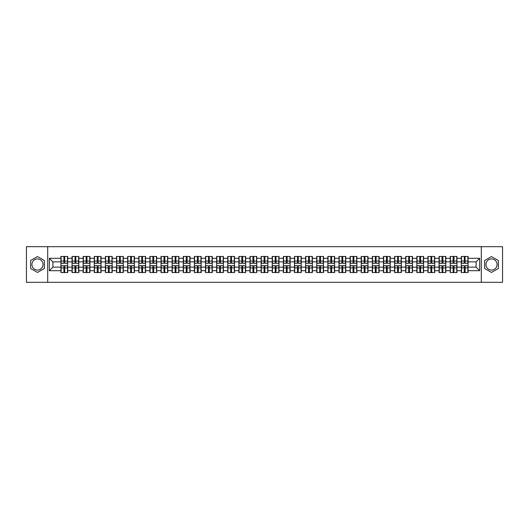 <?xml version="1.0" encoding="UTF-8"?>
<svg xmlns="http://www.w3.org/2000/svg" width="529" height="529" viewBox="0 0 529 529"><rect width="100%" height="100%" fill="white"/><g stroke="black" fill="none" stroke-linecap="round" stroke-linejoin="round"><path stroke-width="0.79" d="M491.501 258.939A5.561 5.561 0 0 0 485.939 264.5A5.561 5.561 0 0 0 491.501 270.061A5.561 5.561 0 0 0 497.062 264.5A5.561 5.561 0 0 0 491.501 258.939M37.499 270.061A5.561 5.561 0 0 1 31.938 264.5A5.561 5.561 0 0 1 37.499 258.939A5.561 5.561 0 0 1 43.061 264.5A5.561 5.561 0 0 1 37.499 270.061M481.304 282.321L502.55 282.321L502.55 246.679L481.304 246.679L481.304 282.321L47.696 282.321L47.696 246.679L26.45 246.679L26.45 282.321L47.696 282.321M481.304 246.679L47.696 246.679M476.1 267.138L476.1 261.862L468.079 261.862L468.079 267.138L476.1 267.138L479.664 270.703L479.664 258.297L468.079 258.297L468.079 256.446L461.308 256.446L461.308 261.862L456.957 261.862L456.957 267.138L461.308 267.138L461.308 261.862M479.664 270.703L468.079 270.703L468.079 272.554L461.308 272.554L461.308 270.703L456.957 270.703L456.957 272.554L450.186 272.554L450.186 270.703L445.835 270.703L445.835 272.554L439.063 272.554L439.063 270.703L434.712 270.703L434.712 272.554L427.941 272.554L427.941 270.703L423.59 270.703L423.59 272.554L416.819 272.554L416.819 270.703L412.468 270.703L412.468 272.554L405.697 272.554L405.697 270.703L401.346 270.703L401.346 272.554L394.574 272.554L394.574 270.703L390.223 270.703L390.223 272.554L383.452 272.554L383.452 270.703L379.108 270.703L379.108 272.554L372.33 272.554L372.33 270.703L367.986 270.703L367.986 272.554L361.208 272.554L361.208 270.703L356.863 270.703L356.863 272.554L350.086 272.554L350.086 270.703L345.741 270.703L345.741 272.554L338.963 272.554L338.963 270.703L334.619 270.703L334.619 272.554L327.848 272.554L327.848 270.703L323.497 270.703L323.497 272.554L316.726 272.554L316.726 270.703L312.375 270.703L312.375 272.554L305.603 272.554L305.603 270.703L301.252 270.703L301.252 272.554L294.481 272.554L294.481 270.703L290.13 270.703L290.13 272.554L283.359 272.554L283.359 270.703L279.008 270.703L279.008 272.554L272.237 272.554L272.237 270.703L267.886 270.703L267.886 272.554L261.114 272.554L261.114 270.703L256.763 270.703L256.763 272.554L249.992 272.554L249.992 270.703L245.641 270.703L245.641 272.554L238.87 272.554L238.87 270.703L234.519 270.703L234.519 272.554L227.748 272.554L227.748 270.703L223.397 270.703L223.397 272.554L216.626 272.554L216.626 270.703L212.274 270.703L212.274 272.554L205.503 272.554L205.503 270.703L201.152 270.703L201.152 272.554L194.381 272.554L194.381 270.703L190.037 270.703L190.037 272.554L183.259 272.554L183.259 270.703L178.914 270.703L178.914 272.554L172.137 272.554L172.137 270.703L167.792 270.703L167.792 272.554L161.014 272.554L161.014 270.703L156.67 270.703L156.67 272.554L149.892 272.554L149.892 270.703L145.548 270.703L145.548 272.554L138.777 272.554L138.777 270.703L134.426 270.703L134.426 272.554L127.654 272.554L127.654 270.703L123.303 270.703L123.303 272.554L116.532 272.554L116.532 270.703L112.181 270.703L112.181 272.554L105.41 272.554L105.41 270.703L101.059 270.703L101.059 272.554L94.288 272.554L94.288 270.703L89.937 270.703L89.937 272.554L83.165 272.554L83.165 270.703L78.814 270.703L78.814 272.554L72.043 272.554L72.043 270.703L67.692 270.703L67.692 272.554L60.921 272.554L60.921 270.703L49.336 270.703L49.336 258.297L60.921 258.297L60.921 261.862L52.9 261.862L52.9 267.138L60.921 267.138L60.921 261.862M461.308 258.297L456.957 258.297L456.957 256.446L450.186 256.446L450.186 258.297L445.835 258.297L445.835 256.446L439.063 256.446L439.063 258.297L434.712 258.297L434.712 256.446L427.941 256.446L427.941 258.297L423.59 258.297L423.59 256.446L416.819 256.446L416.819 258.297L412.468 258.297L412.468 256.446L405.697 256.446L405.697 258.297L401.346 258.297L401.346 256.446L394.574 256.446L394.574 258.297L390.223 258.297L390.223 256.446L383.452 256.446L383.452 258.297L379.108 258.297L379.108 256.446L372.33 256.446L372.33 258.297L367.986 258.297L367.986 256.446L361.208 256.446L361.208 258.297L356.863 258.297L356.863 256.446L350.086 256.446L350.086 258.297L345.741 258.297L345.741 256.446L338.963 256.446L338.963 258.297L334.619 258.297L334.619 256.446L327.848 256.446L327.848 258.297L323.497 258.297L323.497 256.446L316.726 256.446L316.726 258.297L312.375 258.297L312.375 256.446L305.603 256.446L305.603 258.297L301.252 258.297L301.252 256.446L294.481 256.446L294.481 258.297L290.13 258.297L290.13 256.446L283.359 256.446L283.359 258.297L279.008 258.297L279.008 256.446L272.237 256.446L272.237 258.297L267.886 258.297L267.886 256.446L261.114 256.446L261.114 258.297L256.763 258.297L256.763 256.446L249.992 256.446L249.992 258.297L245.641 258.297L245.641 256.446L238.87 256.446L238.87 258.297L234.519 258.297L234.519 256.446L227.748 256.446L227.748 258.297L223.397 258.297L223.397 256.446L216.626 256.446L216.626 258.297L212.274 258.297L212.274 256.446L205.503 256.446L205.503 258.297L201.152 258.297L201.152 256.446L194.381 256.446L194.381 258.297L190.037 258.297L190.037 256.446L183.259 256.446L183.259 258.297L178.914 258.297L178.914 256.446L172.137 256.446L172.137 258.297L167.792 258.297L167.792 256.446L161.014 256.446L161.014 258.297L156.67 258.297L156.67 256.446L149.892 256.446L149.892 258.297L145.548 258.297L145.548 256.446L138.777 256.446L138.777 258.297L134.426 258.297L134.426 256.446L127.654 256.446L127.654 258.297L123.303 258.297L123.303 256.446L116.532 256.446L116.532 258.297L112.181 258.297L112.181 256.446L105.41 256.446L105.41 258.297L101.059 258.297L101.059 256.446L94.288 256.446L94.288 258.297L89.937 258.297L89.937 256.446L83.165 256.446L83.165 258.297L78.814 258.297L78.814 256.446L72.043 256.446L72.043 258.297L67.692 258.297L67.692 256.446L60.921 256.446L60.921 258.297M461.308 267.138L461.308 270.703M456.957 267.138L456.957 270.703M456.957 258.297L456.957 261.862M445.835 267.138L450.186 267.138L450.186 261.862L445.835 261.862L445.835 270.703M450.186 267.138L450.186 270.703M450.186 258.297L450.186 261.862M445.835 258.297L445.835 261.862M434.712 267.138L439.063 267.138L439.063 261.862L434.712 261.862L434.712 270.703M439.063 267.138L439.063 270.703M439.063 258.297L439.063 261.862M434.712 258.297L434.712 261.862M423.59 267.138L427.941 267.138L427.941 261.862L423.59 261.862L423.59 270.703M427.941 267.138L427.941 270.703M427.941 258.297L427.941 261.862M423.59 258.297L423.59 261.862M412.468 267.138L416.819 267.138L416.819 261.862L412.468 261.862L412.468 270.703M416.819 267.138L416.819 270.703M416.819 258.297L416.819 261.862M412.468 258.297L412.468 261.862M401.346 267.138L405.697 267.138L405.697 261.862L401.346 261.862L401.346 270.703M405.697 267.138L405.697 270.703M405.697 258.297L405.697 261.862M401.346 258.297L401.346 261.862M390.223 267.138L394.574 267.138L394.574 261.862L390.223 261.862L390.223 270.703M394.574 267.138L394.574 270.703M394.574 258.297L394.574 261.862M390.223 258.297L390.223 261.862M379.108 267.138L383.452 267.138L383.452 261.862L379.108 261.862L379.108 270.703M383.452 267.138L383.452 270.703M383.452 258.297L383.452 261.862M379.108 258.297L379.108 261.862M367.986 267.138L372.33 267.138L372.33 261.862L367.986 261.862L367.986 270.703M372.33 267.138L372.33 270.703M372.33 258.297L372.33 261.862M367.986 258.297L367.986 261.862M356.863 267.138L361.208 267.138L361.208 261.862L356.863 261.862L356.863 270.703M361.208 267.138L361.208 270.703M361.208 258.297L361.208 261.862M356.863 258.297L356.863 261.862M345.741 267.138L350.086 267.138L350.086 261.862L345.741 261.862L345.741 270.703M350.086 267.138L350.086 270.703M350.086 258.297L350.086 261.862M345.741 258.297L345.741 261.862M334.619 267.138L338.963 267.138L338.963 261.862L334.619 261.862L334.619 270.703M338.963 267.138L338.963 270.703M338.963 258.297L338.963 261.862M334.619 258.297L334.619 261.862M323.497 267.138L327.848 267.138L327.848 261.862L323.497 261.862L323.497 270.703M327.848 267.138L327.848 270.703M327.848 258.297L327.848 261.862M323.497 258.297L323.497 261.862M312.375 267.138L316.726 267.138L316.726 261.862L312.375 261.862L312.375 270.703M316.726 267.138L316.726 270.703M316.726 258.297L316.726 261.862M312.375 258.297L312.375 261.862M301.252 267.138L305.603 267.138L305.603 261.862L301.252 261.862L301.252 270.703M305.603 267.138L305.603 270.703M305.603 258.297L305.603 261.862M301.252 258.297L301.252 261.862M290.13 267.138L294.481 267.138L294.481 261.862L290.13 261.862L290.13 270.703M294.481 267.138L294.481 270.703M294.481 258.297L294.481 261.862M290.13 258.297L290.13 261.862M279.008 267.138L283.359 267.138L283.359 261.862L279.008 261.862L279.008 270.703M283.359 267.138L283.359 270.703M283.359 258.297L283.359 261.862M279.008 258.297L279.008 261.862M267.886 267.138L272.237 267.138L272.237 261.862L267.886 261.862L267.886 270.703M272.237 267.138L272.237 270.703M272.237 258.297L272.237 261.862M267.886 258.297L267.886 261.862M256.763 267.138L261.114 267.138L261.114 261.862L256.763 261.862L256.763 270.703M261.114 267.138L261.114 270.703M261.114 258.297L261.114 261.862M256.763 258.297L256.763 261.862M245.641 267.138L249.992 267.138L249.992 261.862L245.641 261.862L245.641 270.703M249.992 267.138L249.992 270.703M249.992 258.297L249.992 261.862M245.641 258.297L245.641 261.862M234.519 267.138L238.87 267.138L238.87 261.862L234.519 261.862L234.519 270.703M238.87 267.138L238.87 270.703M238.87 258.297L238.87 261.862M234.519 258.297L234.519 261.862M223.397 267.138L227.748 267.138L227.748 261.862L223.397 261.862L223.397 270.703M227.748 267.138L227.748 270.703M227.748 258.297L227.748 261.862M223.397 258.297L223.397 261.862M212.274 267.138L216.626 267.138L216.626 261.862L212.274 261.862L212.274 270.703M216.626 267.138L216.626 270.703M216.626 258.297L216.626 261.862M212.274 258.297L212.274 261.862M201.152 267.138L205.503 267.138L205.503 261.862L201.152 261.862L201.152 270.703M205.503 267.138L205.503 270.703M205.503 258.297L205.503 261.862M201.152 258.297L201.152 261.862M190.037 267.138L194.381 267.138L194.381 261.862L190.037 261.862L190.037 270.703M194.381 267.138L194.381 270.703M194.381 258.297L194.381 261.862M190.037 258.297L190.037 261.862M178.914 267.138L183.259 267.138L183.259 261.862L178.914 261.862L178.914 270.703M183.259 267.138L183.259 270.703M183.259 258.297L183.259 261.862M178.914 258.297L178.914 261.862M167.792 267.138L172.137 267.138L172.137 261.862L167.792 261.862L167.792 270.703M172.137 267.138L172.137 270.703M172.137 258.297L172.137 261.862M167.792 258.297L167.792 261.862M156.67 267.138L161.014 267.138L161.014 261.862L156.67 261.862L156.67 270.703M161.014 267.138L161.014 270.703M161.014 258.297L161.014 261.862M156.67 258.297L156.67 261.862M145.548 267.138L149.892 267.138L149.892 261.862L145.548 261.862L145.548 270.703M149.892 267.138L149.892 270.703M149.892 258.297L149.892 261.862M145.548 258.297L145.548 261.862M134.426 267.138L138.777 267.138L138.777 261.862L134.426 261.862L134.426 270.703M138.777 267.138L138.777 270.703M138.777 258.297L138.777 261.862M134.426 258.297L134.426 261.862M123.303 267.138L127.654 267.138L127.654 261.862L123.303 261.862L123.303 270.703M127.654 267.138L127.654 270.703M127.654 258.297L127.654 261.862M123.303 258.297L123.303 261.862M112.181 267.138L116.532 267.138L116.532 261.862L112.181 261.862L112.181 270.703M116.532 267.138L116.532 270.703M116.532 258.297L116.532 261.862M112.181 258.297L112.181 261.862M101.059 267.138L105.41 267.138L105.41 261.862L101.059 261.862L101.059 270.703M105.41 267.138L105.41 270.703M105.41 258.297L105.41 261.862M101.059 258.297L101.059 261.862M89.937 267.138L94.288 267.138L94.288 261.862L89.937 261.862L89.937 270.703M94.288 267.138L94.288 270.703M94.288 258.297L94.288 261.862M89.937 258.297L89.937 261.862M78.814 267.138L83.165 267.138L83.165 261.862L78.814 261.862L78.814 270.703M83.165 267.138L83.165 270.703M83.165 258.297L83.165 261.862M78.814 258.297L78.814 261.862M67.692 267.138L72.043 267.138L72.043 261.862L67.692 261.862L67.692 270.703M72.043 267.138L72.043 270.703M72.043 258.297L72.043 261.862M67.692 258.297L67.692 261.862M60.921 267.138L60.921 270.703M52.9 267.138L49.336 270.703M49.336 258.297L52.9 261.862M468.079 267.138L468.079 270.703M468.079 258.297L468.079 261.862M479.664 258.297L476.1 261.862M37.499 256.558L30.622 260.526L30.622 268.474L37.499 272.442L44.383 268.474L44.383 260.526L37.499 256.558M484.617 268.474L491.501 272.442L498.378 268.474L498.378 260.526L491.501 256.558L484.617 260.526L484.617 268.474M67.481 256.446L67.481 263.29L64.736 263.29L64.736 256.446M63.877 256.446L63.877 263.29L61.133 263.29L61.133 256.446M63.877 257.372L64.736 257.372M64.736 260.01L63.877 260.01M61.133 272.554L61.133 265.71L63.877 265.71L63.877 272.554M64.736 272.554L64.736 265.71L67.481 265.71L67.481 272.554M64.736 271.628L63.877 271.628M63.877 268.99L64.736 268.99M78.603 256.446L78.603 263.29L75.859 263.29L75.859 256.446M74.999 256.446L74.999 263.29L72.255 263.29L72.255 256.446M74.999 257.372L75.859 257.372M75.859 260.01L74.999 260.01M89.725 256.446L89.725 263.29L86.981 263.29L86.981 256.446M86.121 256.446L86.121 263.29L83.377 263.29L83.377 256.446M86.121 257.372L86.981 257.372M86.981 260.01L86.121 260.01M100.847 256.446L100.847 263.29L98.103 263.29L98.103 256.446M97.243 256.446L97.243 263.29L94.499 263.29L94.499 256.446M97.243 257.372L98.103 257.372M98.103 260.01L97.243 260.01M111.969 256.446L111.969 263.29L109.225 263.29L109.225 256.446M108.366 256.446L108.366 263.29L105.621 263.29L105.621 256.446M108.366 257.372L109.225 257.372M109.225 260.01L108.366 260.01M123.092 256.446L123.092 263.29L120.341 263.29L120.341 256.446M119.488 256.446L119.488 263.29L116.744 263.29L116.744 256.446M119.488 257.372L120.341 257.372M120.341 260.01L119.488 260.01M72.255 272.554L72.255 265.71L74.999 265.71L74.999 272.554M75.859 272.554L75.859 265.71L78.603 265.71L78.603 272.554M75.859 271.628L74.999 271.628M74.999 268.99L75.859 268.99M83.377 272.554L83.377 265.71L86.121 265.71L86.121 272.554M86.981 272.554L86.981 265.71L89.725 265.71L89.725 272.554M86.981 271.628L86.121 271.628M86.121 268.99L86.981 268.99M94.499 272.554L94.499 265.71L97.243 265.71L97.243 272.554M98.103 272.554L98.103 265.71L100.847 265.71L100.847 272.554M98.103 271.628L97.243 271.628M97.243 268.99L98.103 268.99M105.621 272.554L105.621 265.71L108.366 265.71L108.366 272.554M109.225 272.554L109.225 265.71L111.969 265.71L111.969 272.554M109.225 271.628L108.366 271.628M108.366 268.99L109.225 268.99M116.744 272.554L116.744 265.71L119.488 265.71L119.488 272.554M120.341 272.554L120.341 265.71L123.092 265.71L123.092 272.554M120.341 271.628L119.488 271.628M119.488 268.99L120.341 268.99M134.207 256.446L134.207 263.29L131.463 263.29L131.463 256.446M130.61 256.446L130.61 263.29L127.866 263.29L127.866 256.446M130.61 257.372L131.463 257.372M131.463 260.01L130.61 260.01M127.866 272.554L127.866 265.71L130.61 265.71L130.61 272.554M131.463 272.554L131.463 265.71L134.207 265.71L134.207 272.554M131.463 271.628L130.61 271.628M130.61 268.99L131.463 268.99M145.33 256.446L145.33 263.29L142.585 263.29L142.585 256.446M141.732 256.446L141.732 263.29L138.988 263.29L138.988 256.446M141.732 257.372L142.585 257.372M142.585 260.01L141.732 260.01M138.988 272.554L138.988 265.71L141.732 265.71L141.732 272.554M142.585 272.554L142.585 265.71L145.33 265.71L145.33 272.554M142.585 271.628L141.732 271.628M141.732 268.99L142.585 268.99M156.452 256.446L156.452 263.29L153.708 263.29L153.708 256.446M152.855 256.446L152.855 263.29L150.11 263.29L150.11 256.446M152.855 257.372L153.708 257.372M153.708 260.01L152.855 260.01M150.11 272.554L150.11 265.71L152.855 265.71L152.855 272.554M153.708 272.554L153.708 265.71L156.452 265.71L156.452 272.554M153.708 271.628L152.855 271.628M152.855 268.99L153.708 268.99M167.574 256.446L167.574 263.29L164.83 263.29L164.83 256.446M163.977 256.446L163.977 263.29L161.233 263.29L161.233 256.446M163.977 257.372L164.83 257.372M164.83 260.01L163.977 260.01M161.233 272.554L161.233 265.71L163.977 265.71L163.977 272.554M164.83 272.554L164.83 265.71L167.574 265.71L167.574 272.554M164.83 271.628L163.977 271.628M163.977 268.99L164.83 268.99M178.696 256.446L178.696 263.29L175.952 263.29L175.952 256.446M175.099 256.446L175.099 263.29L172.355 263.29L172.355 256.446M175.099 257.372L175.952 257.372M175.952 260.01L175.099 260.01M172.355 272.554L172.355 265.71L175.099 265.71L175.099 272.554M175.952 272.554L175.952 265.71L178.696 265.71L178.696 272.554M175.952 271.628L175.099 271.628M175.099 268.99L175.952 268.99M189.818 256.446L189.818 263.29L187.074 263.29L187.074 256.446M186.221 256.446L186.221 263.29L183.477 263.29L183.477 256.446M186.221 257.372L187.074 257.372M187.074 260.01L186.221 260.01M183.477 272.554L183.477 265.71L186.221 265.71L186.221 272.554M187.074 272.554L187.074 265.71L189.818 265.71L189.818 272.554M187.074 271.628L186.221 271.628M186.221 268.99L187.074 268.99M200.941 256.446L200.941 263.29L198.196 263.29L198.196 256.446M197.343 256.446L197.343 263.29L194.599 263.29L194.599 256.446M197.343 257.372L198.196 257.372M198.196 260.01L197.343 260.01M194.599 272.554L194.599 265.71L197.343 265.71L197.343 272.554M198.196 272.554L198.196 265.71L200.941 265.71L200.941 272.554M198.196 271.628L197.343 271.628M197.343 268.99L198.196 268.99M212.063 256.446L212.063 263.29L209.319 263.29L209.319 256.446M208.466 256.446L208.466 263.29L205.721 263.29L205.721 256.446M208.466 257.372L209.319 257.372M209.319 260.01L208.466 260.01M205.721 272.554L205.721 265.71L208.466 265.71L208.466 272.554M209.319 272.554L209.319 265.71L212.063 265.71L212.063 272.554M209.319 271.628L208.466 271.628M208.466 268.99L209.319 268.99M223.185 256.446L223.185 263.29L220.441 263.29L220.441 256.446M219.588 256.446L219.588 263.29L216.837 263.29L216.837 256.446M219.588 257.372L220.441 257.372M220.441 260.01L219.588 260.01M216.837 272.554L216.837 265.71L219.588 265.71L219.588 272.554M220.441 272.554L220.441 265.71L223.185 265.71L223.185 272.554M220.441 271.628L219.588 271.628M219.588 268.99L220.441 268.99M234.307 256.446L234.307 263.29L231.563 263.29L231.563 256.446M230.704 256.446L230.704 263.29L227.959 263.29L227.959 256.446M230.704 257.372L231.563 257.372M231.563 260.01L230.704 260.01M227.959 272.554L227.959 265.71L230.704 265.71L230.704 272.554M231.563 272.554L231.563 265.71L234.307 265.71L234.307 272.554M231.563 271.628L230.704 271.628M230.704 268.99L231.563 268.99M245.43 256.446L245.43 263.29L242.685 263.29L242.685 256.446M241.826 256.446L241.826 263.29L239.082 263.29L239.082 256.446M241.826 257.372L242.685 257.372M242.685 260.01L241.826 260.01M239.082 272.554L239.082 265.71L241.826 265.71L241.826 272.554M242.685 272.554L242.685 265.71L245.43 265.71L245.43 272.554M242.685 271.628L241.826 271.628M241.826 268.99L242.685 268.99M256.552 256.446L256.552 263.29L253.808 263.29L253.808 256.446M252.948 256.446L252.948 263.29L250.204 263.29L250.204 256.446M252.948 257.372L253.808 257.372M253.808 260.01L252.948 260.01M250.204 272.554L250.204 265.71L252.948 265.71L252.948 272.554M253.808 272.554L253.808 265.71L256.552 265.71L256.552 272.554M253.808 271.628L252.948 271.628M252.948 268.99L253.808 268.99M267.674 256.446L267.674 263.29L264.93 263.29L264.93 256.446M264.07 256.446L264.07 263.29L261.326 263.29L261.326 256.446M264.07 257.372L264.93 257.372M264.93 260.01L264.07 260.01M261.326 272.554L261.326 265.71L264.07 265.71L264.07 272.554M264.93 272.554L264.93 265.71L267.674 265.71L267.674 272.554M264.93 271.628L264.07 271.628M264.07 268.99L264.93 268.99M278.796 256.446L278.796 263.29L276.052 263.29L276.052 256.446M275.192 256.446L275.192 263.29L272.448 263.29L272.448 256.446M275.192 257.372L276.052 257.372M276.052 260.01L275.192 260.01M272.448 272.554L272.448 265.71L275.192 265.71L275.192 272.554M276.052 272.554L276.052 265.71L278.796 265.71L278.796 272.554M276.052 271.628L275.192 271.628M275.192 268.99L276.052 268.99M289.918 256.446L289.918 263.29L287.174 263.29L287.174 256.446M286.315 256.446L286.315 263.29L283.57 263.29L283.57 256.446M286.315 257.372L287.174 257.372M287.174 260.01L286.315 260.01M283.57 272.554L283.57 265.71L286.315 265.71L286.315 272.554M287.174 272.554L287.174 265.71L289.918 265.71L289.918 272.554M287.174 271.628L286.315 271.628M286.315 268.99L287.174 268.99M301.041 256.446L301.041 263.29L298.296 263.29L298.296 256.446M297.437 256.446L297.437 263.29L294.693 263.29L294.693 256.446M297.437 257.372L298.296 257.372M298.296 260.01L297.437 260.01M294.693 272.554L294.693 265.71L297.437 265.71L297.437 272.554M298.296 272.554L298.296 265.71L301.041 265.71L301.041 272.554M298.296 271.628L297.437 271.628M297.437 268.99L298.296 268.99M312.163 256.446L312.163 263.29L309.412 263.29L309.412 256.446M308.559 256.446L308.559 263.29L305.815 263.29L305.815 256.446M308.559 257.372L309.412 257.372M309.412 260.01L308.559 260.01M305.815 272.554L305.815 265.71L308.559 265.71L308.559 272.554M309.412 272.554L309.412 265.71L312.163 265.71L312.163 272.554M309.412 271.628L308.559 271.628M308.559 268.99L309.412 268.99M323.279 256.446L323.279 263.29L320.534 263.29L320.534 256.446M319.681 256.446L319.681 263.29L316.937 263.29L316.937 256.446M319.681 257.372L320.534 257.372M320.534 260.01L319.681 260.01M316.937 272.554L316.937 265.71L319.681 265.71L319.681 272.554M320.534 272.554L320.534 265.71L323.279 265.71L323.279 272.554M320.534 271.628L319.681 271.628M319.681 268.99L320.534 268.99M334.401 256.446L334.401 263.29L331.657 263.29L331.657 256.446M330.804 256.446L330.804 263.29L328.059 263.29L328.059 256.446M330.804 257.372L331.657 257.372M331.657 260.01L330.804 260.01M328.059 272.554L328.059 265.71L330.804 265.71L330.804 272.554M331.657 272.554L331.657 265.71L334.401 265.71L334.401 272.554M331.657 271.628L330.804 271.628M330.804 268.99L331.657 268.99M345.523 256.446L345.523 263.29L342.779 263.29L342.779 256.446M341.926 256.446L341.926 263.29L339.182 263.29L339.182 256.446M341.926 257.372L342.779 257.372M342.779 260.01L341.926 260.01M339.182 272.554L339.182 265.71L341.926 265.71L341.926 272.554M342.779 272.554L342.779 265.71L345.523 265.71L345.523 272.554M342.779 271.628L341.926 271.628M341.926 268.99L342.779 268.99M356.645 256.446L356.645 263.29L353.901 263.29L353.901 256.446M353.048 256.446L353.048 263.29L350.304 263.29L350.304 256.446M353.048 257.372L353.901 257.372M353.901 260.01L353.048 260.01M350.304 272.554L350.304 265.71L353.048 265.71L353.048 272.554M353.901 272.554L353.901 265.71L356.645 265.71L356.645 272.554M353.901 271.628L353.048 271.628M353.048 268.99L353.901 268.99M367.767 256.446L367.767 263.29L365.023 263.29L365.023 256.446M364.17 256.446L364.17 263.29L361.426 263.29L361.426 256.446M364.17 257.372L365.023 257.372M365.023 260.01L364.17 260.01M361.426 272.554L361.426 265.71L364.17 265.71L364.17 272.554M365.023 272.554L365.023 265.71L367.767 265.71L367.767 272.554M365.023 271.628L364.17 271.628M364.17 268.99L365.023 268.99M378.89 256.446L378.89 263.29L376.145 263.29L376.145 256.446M375.292 256.446L375.292 263.29L372.548 263.29L372.548 256.446M375.292 257.372L376.145 257.372M376.145 260.01L375.292 260.01M372.548 272.554L372.548 265.71L375.292 265.71L375.292 272.554M376.145 272.554L376.145 265.71L378.89 265.71L378.89 272.554M376.145 271.628L375.292 271.628M375.292 268.99L376.145 268.99M390.012 256.446L390.012 263.29L387.268 263.29L387.268 256.446M386.415 256.446L386.415 263.29L383.67 263.29L383.67 256.446M386.415 257.372L387.268 257.372M387.268 260.01L386.415 260.01M383.67 272.554L383.67 265.71L386.415 265.71L386.415 272.554M387.268 272.554L387.268 265.71L390.012 265.71L390.012 272.554M387.268 271.628L386.415 271.628M386.415 268.99L387.268 268.99M401.134 256.446L401.134 263.29L398.39 263.29L398.39 256.446M397.537 256.446L397.537 263.29L394.793 263.29L394.793 256.446M397.537 257.372L398.39 257.372M398.39 260.01L397.537 260.01M394.793 272.554L394.793 265.71L397.537 265.71L397.537 272.554M398.39 272.554L398.39 265.71L401.134 265.71L401.134 272.554M398.39 271.628L397.537 271.628M397.537 268.99L398.39 268.99M412.256 256.446L412.256 263.29L409.512 263.29L409.512 256.446M408.659 256.446L408.659 263.29L405.908 263.29L405.908 256.446M408.659 257.372L409.512 257.372M409.512 260.01L408.659 260.01M405.908 272.554L405.908 265.71L408.659 265.71L408.659 272.554M409.512 272.554L409.512 265.71L412.256 265.71L412.256 272.554M409.512 271.628L408.659 271.628M408.659 268.99L409.512 268.99M423.379 256.446L423.379 263.29L420.634 263.29L420.634 256.446M419.775 256.446L419.775 263.29L417.031 263.29L417.031 256.446M419.775 257.372L420.634 257.372M420.634 260.01L419.775 260.01M417.031 272.554L417.031 265.71L419.775 265.71L419.775 272.554M420.634 272.554L420.634 265.71L423.379 265.71L423.379 272.554M420.634 271.628L419.775 271.628M419.775 268.99L420.634 268.99M434.501 256.446L434.501 263.29L431.757 263.29L431.757 256.446M430.897 256.446L430.897 263.29L428.153 263.29L428.153 256.446M430.897 257.372L431.757 257.372M431.757 260.01L430.897 260.01M428.153 272.554L428.153 265.71L430.897 265.71L430.897 272.554M431.757 272.554L431.757 265.71L434.501 265.71L434.501 272.554M431.757 271.628L430.897 271.628M430.897 268.99L431.757 268.99M445.623 256.446L445.623 263.29L442.879 263.29L442.879 256.446M442.019 256.446L442.019 263.29L439.275 263.29L439.275 256.446M442.019 257.372L442.879 257.372M442.879 260.01L442.019 260.01M439.275 272.554L439.275 265.71L442.019 265.71L442.019 272.554M442.879 272.554L442.879 265.71L445.623 265.71L445.623 272.554M442.879 271.628L442.019 271.628M442.019 268.99L442.879 268.99M456.745 256.446L456.745 263.29L454.001 263.29L454.001 256.446M453.141 256.446L453.141 263.29L450.397 263.29L450.397 256.446M453.141 257.372L454.001 257.372M454.001 260.01L453.141 260.01M450.397 272.554L450.397 265.71L453.141 265.71L453.141 272.554M454.001 272.554L454.001 265.71L456.745 265.71L456.745 272.554M454.001 271.628L453.141 271.628M453.141 268.99L454.001 268.99M467.867 256.446L467.867 263.29L465.123 263.29L465.123 256.446M464.264 256.446L464.264 263.29L461.519 263.29L461.519 256.446M464.264 257.372L465.123 257.372M465.123 260.01L464.264 260.01M461.519 272.554L461.519 265.71L464.264 265.71L464.264 272.554M465.123 272.554L465.123 265.71L467.867 265.71L467.867 272.554M465.123 271.628L464.264 271.628M464.264 268.99L465.123 268.99M63.877 261.088L61.133 261.088M63.877 263.197L61.133 263.197M67.481 261.088L64.736 261.088M67.481 263.197L64.736 263.197M64.736 267.912L67.481 267.912M64.736 265.803L67.481 265.803M61.133 267.912L63.877 267.912M61.133 265.803L63.877 265.803M74.999 261.088L72.255 261.088M74.999 263.197L72.255 263.197M78.603 261.088L75.859 261.088M78.603 263.197L75.859 263.197M86.121 261.088L83.377 261.088M86.121 263.197L83.377 263.197M89.725 261.088L86.981 261.088M89.725 263.197L86.981 263.197M97.243 261.088L94.499 261.088M97.243 263.197L94.499 263.197M100.847 261.088L98.103 261.088M100.847 263.197L98.103 263.197M108.366 261.088L105.621 261.088M108.366 263.197L105.621 263.197M111.969 261.088L109.225 261.088M111.969 263.197L109.225 263.197M119.488 261.088L116.744 261.088M119.488 263.197L116.744 263.197M123.092 261.088L120.341 261.088M123.092 263.197L120.341 263.197M75.859 267.912L78.603 267.912M75.859 265.803L78.603 265.803M72.255 267.912L74.999 267.912M72.255 265.803L74.999 265.803M86.981 267.912L89.725 267.912M86.981 265.803L89.725 265.803M83.377 267.912L86.121 267.912M83.377 265.803L86.121 265.803M98.103 267.912L100.847 267.912M98.103 265.803L100.847 265.803M94.499 267.912L97.243 267.912M94.499 265.803L97.243 265.803M109.225 267.912L111.969 267.912M109.225 265.803L111.969 265.803M105.621 267.912L108.366 267.912M105.621 265.803L108.366 265.803M120.341 267.912L123.092 267.912M120.341 265.803L123.092 265.803M116.744 267.912L119.488 267.912M116.744 265.803L119.488 265.803M130.61 261.088L127.866 261.088M130.61 263.197L127.866 263.197M134.207 261.088L131.463 261.088M134.207 263.197L131.463 263.197M131.463 267.912L134.207 267.912M131.463 265.803L134.207 265.803M127.866 267.912L130.61 267.912M127.866 265.803L130.61 265.803M141.732 261.088L138.988 261.088M141.732 263.197L138.988 263.197M145.33 261.088L142.585 261.088M145.33 263.197L142.585 263.197M142.585 267.912L145.33 267.912M142.585 265.803L145.33 265.803M138.988 267.912L141.732 267.912M138.988 265.803L141.732 265.803M152.855 261.088L150.11 261.088M152.855 263.197L150.11 263.197M156.452 261.088L153.708 261.088M156.452 263.197L153.708 263.197M153.708 267.912L156.452 267.912M153.708 265.803L156.452 265.803M150.11 267.912L152.855 267.912M150.11 265.803L152.855 265.803M163.977 261.088L161.233 261.088M163.977 263.197L161.233 263.197M167.574 261.088L164.83 261.088M167.574 263.197L164.83 263.197M164.83 267.912L167.574 267.912M164.83 265.803L167.574 265.803M161.233 267.912L163.977 267.912M161.233 265.803L163.977 265.803M175.099 261.088L172.355 261.088M175.099 263.197L172.355 263.197M178.696 261.088L175.952 261.088M178.696 263.197L175.952 263.197M175.952 267.912L178.696 267.912M175.952 265.803L178.696 265.803M172.355 267.912L175.099 267.912M172.355 265.803L175.099 265.803M186.221 261.088L183.477 261.088M186.221 263.197L183.477 263.197M189.818 261.088L187.074 261.088M189.818 263.197L187.074 263.197M187.074 267.912L189.818 267.912M187.074 265.803L189.818 265.803M183.477 267.912L186.221 267.912M183.477 265.803L186.221 265.803M197.343 261.088L194.599 261.088M197.343 263.197L194.599 263.197M200.941 261.088L198.196 261.088M200.941 263.197L198.196 263.197M198.196 267.912L200.941 267.912M198.196 265.803L200.941 265.803M194.599 267.912L197.343 267.912M194.599 265.803L197.343 265.803M208.466 261.088L205.721 261.088M208.466 263.197L205.721 263.197M212.063 261.088L209.319 261.088M212.063 263.197L209.319 263.197M209.319 267.912L212.063 267.912M209.319 265.803L212.063 265.803M205.721 267.912L208.466 267.912M205.721 265.803L208.466 265.803M219.588 261.088L216.837 261.088M219.588 263.197L216.837 263.197M223.185 261.088L220.441 261.088M223.185 263.197L220.441 263.197M220.441 267.912L223.185 267.912M220.441 265.803L223.185 265.803M216.837 267.912L219.588 267.912M216.837 265.803L219.588 265.803M230.704 261.088L227.959 261.088M230.704 263.197L227.959 263.197M234.307 261.088L231.563 261.088M234.307 263.197L231.563 263.197M231.563 267.912L234.307 267.912M231.563 265.803L234.307 265.803M227.959 267.912L230.704 267.912M227.959 265.803L230.704 265.803M241.826 261.088L239.082 261.088M241.826 263.197L239.082 263.197M245.43 261.088L242.685 261.088M245.43 263.197L242.685 263.197M242.685 267.912L245.43 267.912M242.685 265.803L245.43 265.803M239.082 267.912L241.826 267.912M239.082 265.803L241.826 265.803M252.948 261.088L250.204 261.088M252.948 263.197L250.204 263.197M256.552 261.088L253.808 261.088M256.552 263.197L253.808 263.197M253.808 267.912L256.552 267.912M253.808 265.803L256.552 265.803M250.204 267.912L252.948 267.912M250.204 265.803L252.948 265.803M264.07 261.088L261.326 261.088M264.07 263.197L261.326 263.197M267.674 261.088L264.93 261.088M267.674 263.197L264.93 263.197M264.93 267.912L267.674 267.912M264.93 265.803L267.674 265.803M261.326 267.912L264.07 267.912M261.326 265.803L264.07 265.803M275.192 261.088L272.448 261.088M275.192 263.197L272.448 263.197M278.796 261.088L276.052 261.088M278.796 263.197L276.052 263.197M276.052 267.912L278.796 267.912M276.052 265.803L278.796 265.803M272.448 267.912L275.192 267.912M272.448 265.803L275.192 265.803M286.315 261.088L283.57 261.088M286.315 263.197L283.57 263.197M289.918 261.088L287.174 261.088M289.918 263.197L287.174 263.197M287.174 267.912L289.918 267.912M287.174 265.803L289.918 265.803M283.57 267.912L286.315 267.912M283.57 265.803L286.315 265.803M297.437 261.088L294.693 261.088M297.437 263.197L294.693 263.197M301.041 261.088L298.296 261.088M301.041 263.197L298.296 263.197M298.296 267.912L301.041 267.912M298.296 265.803L301.041 265.803M294.693 267.912L297.437 267.912M294.693 265.803L297.437 265.803M308.559 261.088L305.815 261.088M308.559 263.197L305.815 263.197M312.163 261.088L309.412 261.088M312.163 263.197L309.412 263.197M309.412 267.912L312.163 267.912M309.412 265.803L312.163 265.803M305.815 267.912L308.559 267.912M305.815 265.803L308.559 265.803M319.681 261.088L316.937 261.088M319.681 263.197L316.937 263.197M323.279 261.088L320.534 261.088M323.279 263.197L320.534 263.197M320.534 267.912L323.279 267.912M320.534 265.803L323.279 265.803M316.937 267.912L319.681 267.912M316.937 265.803L319.681 265.803M330.804 261.088L328.059 261.088M330.804 263.197L328.059 263.197M334.401 261.088L331.657 261.088M334.401 263.197L331.657 263.197M331.657 267.912L334.401 267.912M331.657 265.803L334.401 265.803M328.059 267.912L330.804 267.912M328.059 265.803L330.804 265.803M341.926 261.088L339.182 261.088M341.926 263.197L339.182 263.197M345.523 261.088L342.779 261.088M345.523 263.197L342.779 263.197M342.779 267.912L345.523 267.912M342.779 265.803L345.523 265.803M339.182 267.912L341.926 267.912M339.182 265.803L341.926 265.803M353.048 261.088L350.304 261.088M353.048 263.197L350.304 263.197M356.645 261.088L353.901 261.088M356.645 263.197L353.901 263.197M353.901 267.912L356.645 267.912M353.901 265.803L356.645 265.803M350.304 267.912L353.048 267.912M350.304 265.803L353.048 265.803M364.17 261.088L361.426 261.088M364.17 263.197L361.426 263.197M367.767 261.088L365.023 261.088M367.767 263.197L365.023 263.197M365.023 267.912L367.767 267.912M365.023 265.803L367.767 265.803M361.426 267.912L364.17 267.912M361.426 265.803L364.17 265.803M375.292 261.088L372.548 261.088M375.292 263.197L372.548 263.197M378.89 261.088L376.145 261.088M378.89 263.197L376.145 263.197M376.145 267.912L378.89 267.912M376.145 265.803L378.89 265.803M372.548 267.912L375.292 267.912M372.548 265.803L375.292 265.803M386.415 261.088L383.67 261.088M386.415 263.197L383.67 263.197M390.012 261.088L387.268 261.088M390.012 263.197L387.268 263.197M387.268 267.912L390.012 267.912M387.268 265.803L390.012 265.803M383.67 267.912L386.415 267.912M383.67 265.803L386.415 265.803M397.537 261.088L394.793 261.088M397.537 263.197L394.793 263.197M401.134 261.088L398.39 261.088M401.134 263.197L398.39 263.197M398.39 267.912L401.134 267.912M398.39 265.803L401.134 265.803M394.793 267.912L397.537 267.912M394.793 265.803L397.537 265.803M408.659 261.088L405.908 261.088M408.659 263.197L405.908 263.197M412.256 261.088L409.512 261.088M412.256 263.197L409.512 263.197M409.512 267.912L412.256 267.912M409.512 265.803L412.256 265.803M405.908 267.912L408.659 267.912M405.908 265.803L408.659 265.803M419.775 261.088L417.031 261.088M419.775 263.197L417.031 263.197M423.379 261.088L420.634 261.088M423.379 263.197L420.634 263.197M420.634 267.912L423.379 267.912M420.634 265.803L423.379 265.803M417.031 267.912L419.775 267.912M417.031 265.803L419.775 265.803M430.897 261.088L428.153 261.088M430.897 263.197L428.153 263.197M434.501 261.088L431.757 261.088M434.501 263.197L431.757 263.197M431.757 267.912L434.501 267.912M431.757 265.803L434.501 265.803M428.153 267.912L430.897 267.912M428.153 265.803L430.897 265.803M442.019 261.088L439.275 261.088M442.019 263.197L439.275 263.197M445.623 261.088L442.879 261.088M445.623 263.197L442.879 263.197M442.879 267.912L445.623 267.912M442.879 265.803L445.623 265.803M439.275 267.912L442.019 267.912M439.275 265.803L442.019 265.803M453.141 261.088L450.397 261.088M453.141 263.197L450.397 263.197M456.745 261.088L454.001 261.088M456.745 263.197L454.001 263.197M454.001 267.912L456.745 267.912M454.001 265.803L456.745 265.803M450.397 267.912L453.141 267.912M450.397 265.803L453.141 265.803M464.264 261.088L461.519 261.088M464.264 263.197L461.519 263.197M467.867 261.088L465.123 261.088M467.867 263.197L465.123 263.197M465.123 267.912L467.867 267.912M465.123 265.803L467.867 265.803M461.519 267.912L464.264 267.912M461.519 265.803L464.264 265.803"/></g></svg>
